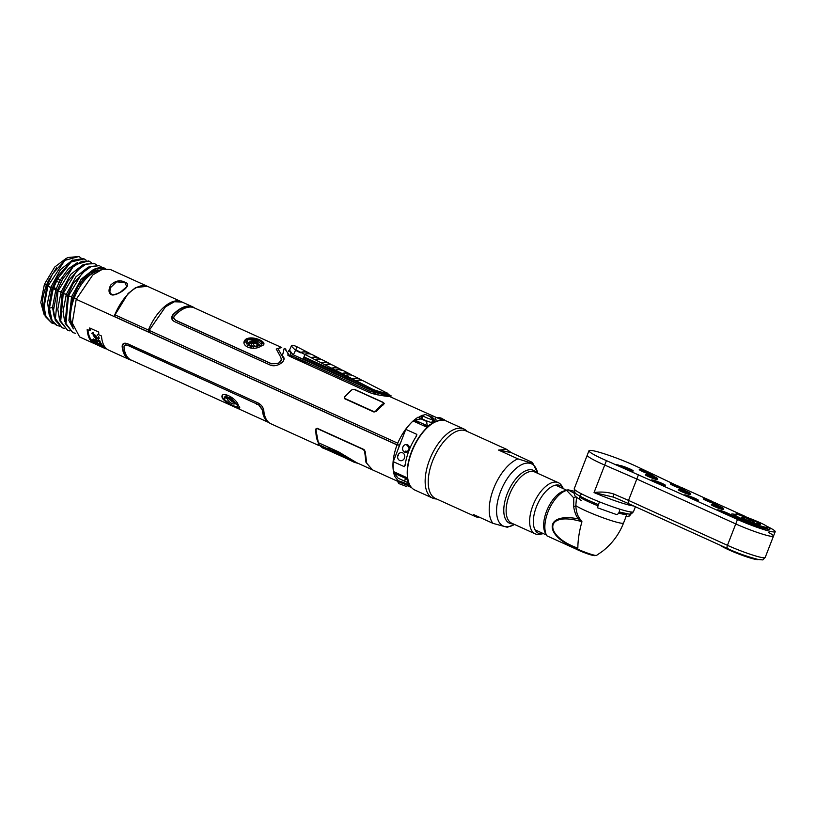 <?xml version="1.0" encoding="UTF-8"?>
<svg xmlns="http://www.w3.org/2000/svg" width="816" height="816" viewBox="0 0 816 816"><rect width="100%" height="100%" fill="white"/><g stroke="black" fill="none" stroke-linecap="round" stroke-linejoin="round"><path stroke-width="1.22" d="M147.421 286.314L135.793 287.497L128.132 293.485L114.016 316.465L76.214 299.309L92.83 274.89L102.643 269.168L110.293 269.464L147.166 286.192M124.644 282.101C135.109 284.835 114.883 297.554 111.139 294.545C108.467 292.913 108.334 289.741 110.741 285.029C115.331 280.714 119.962 279.735 124.644 282.101L126.817 286.661L122.992 290.731M72.818 326.747A32.405 15.963 -65.6 0 1 74.307 297.871L76.418 298.819L74.307 297.871A32.405 15.963 -65.6 0 1 98.277 271.014M110.099 288.017L116.555 281.826L124.318 282.509M439.712 420.352L431.603 423.3L430.46 422.627L434.296 421.189L429.451 415.905M436.529 421.291A37.067 18.258 -65.6 0 1 436.54 421.311A5.692 0.561 -158.8 0 0 435.989 421.158M414.385 419.822L418.047 417.149L421.097 418.761L413.824 420.311C407.347 425.962 401.972 433.592 397.729 443.2L149.185 330.398L165.444 306.877L174.349 301.757L182.05 302.032M423.892 415.007L421.648 415.456L418.934 417.404L418.047 417.149M285.478 349.717L290.292 356.612L369.403 392.516C375.544 394.567 382.327 395.913 389.742 396.556L442.231 420.118M376.859 392.221L303.164 358.734M384.928 395.872L380.96 394.077M194.585 308.009A37.067 18.258 114.4 0 0 192.709 306.867A37.067 18.258 114.4 0 0 172.951 314.68C170.881 317.414 171.34 319.699 174.328 321.535L270.096 365.007C277.369 368.342 288.354 359.642 282.346 356.092L284.203 348.391L285.947 349.187M288.466 350.87L289.017 351.247M302.134 360.448L305.663 363.579M344.403 397.025L344.74 398.759L373.973 412.019L376.156 411.437L383.938 403.828L383.642 402.574L354.47 389.334L352.226 389.467L344.403 397.025M374.218 394.148L373.045 393.598L373.973 393.241L377.512 394.852M380.154 407.051L379.624 406.807M436.06 420.301L435.101 418.465M421.648 415.456L421.994 416.109L420.026 417.068L419.659 416.425M79.937 283.529L81.559 284.264M86.731 278.042L84.915 277.216M87.547 277.236L85.7 276.4M53.693 287.487L56.233 288.64M73.389 296.422L74.654 296.993M56.386 281.214L58.976 282.387M76.123 290.17L77.54 290.812M81.141 284.866L79.54 284.141M56.518 267.872L48.44 280.633L46.461 285.192L47.053 285.529L44.574 284.335L44.931 283.427L54.703 267.046L66.392 258.223M83.354 258.539L71.9 260.447L57.783 276.267L52.214 288.181L47.797 286.263L64.801 260.386L78.877 256.52L67.514 257.55L52.54 273.88L46.971 285.804L52.54 273.88M46.614 286.824L47.053 285.529L47.797 286.263L46.971 285.804M78.877 256.52L80.927 257.856M89.587 275.267L89.627 274.268M91.463 262.609L88.577 260.906L73.96 265.067L62.689 278.909L57.253 290.527L55.886 289.588L60.098 280.225L57.752 278.552L53.234 288.731L52.214 288.181M57.752 278.552L71.186 261.936L84.13 258.896L86.17 260.233M89.423 261.293L81.784 261.283L72.92 267.056L58.028 290.975L57.253 290.527M61.078 291.955L58.028 290.975L62.536 292.618L61.078 291.955L70.645 274.472L82.926 264.792M62.455 292.893L67.881 281.234L62.424 292.964L63.271 293.352L62.424 292.964L61.904 294.464L59.884 320.923L67.524 330.164L60.7 321.178L63.25 293.434L66.32 294.352L63.036 311.528L64.678 321.494M93.82 263.293L83.059 264.721L67.881 281.234M105.601 268.648L105.407 268.556C100.042 265.781 93.126 268.637 84.67 277.103L78.316 286.1L72.981 297.544L68.524 295.739L82.151 273.064L91.28 266.434L99.062 265.669L88.301 267.097L73.124 283.621L67.697 295.27L63.271 293.352L76.898 270.688L86.027 264.047L94.666 263.67L96.716 264.996M88.169 267.179L75.898 276.848L66.32 294.341L67.697 295.27M99.919 266.057L101.969 267.383M84.67 277.103L95.309 268.586L104.315 268.046L105.407 268.556M104.703 268.24L105.417 268.658M87.934 276.889L86.068 276.043M87.526 274.686L89.444 275.563M87.628 277.165L85.782 276.318M74.531 297.299L73.277 296.728M56.12 288.935L53.581 287.783M72.236 299.727L73.43 300.268M87.791 274.462L89.719 275.339M88.597 273.799L90.566 274.686M92.269 273.513L90.25 272.585M92.596 273.309L90.566 272.381M91.29 271.932L93.35 272.87M182.529 307.53A32.303 15.902 -65.6 0 1 183.08 307.734M397.994 449.473L399.361 445.383L397.698 444.628L399.361 445.373L401.146 441.344M416.925 421.739L416.109 421.362L416.711 420.954M420.617 418.975L422.27 418.832M370.75 396.729L369.781 396.474M288.599 355.735L293.321 357.979M382.112 404.593L382.643 404.828M148.685 329.317L149.471 329.674M249.359 345.372L249.166 344.515M171.901 319.056L173.012 315.047A36.536 17.993 -65.6 0 1 192.168 307.214M278.358 349.411L283.958 359.213M304.562 363.079L299.054 359.05M173.89 318.352L175.644 320.351L271.412 363.814L278.511 363.416L281.857 359.264M295.525 357.449L301.777 361.814M276.247 349.146L280.653 347.494M281.775 347.585L194.279 307.867A36.802 18.125 -65.6 0 0 174.655 315.629C173.247 317.444 173.563 318.964 175.593 320.188L271.361 363.65C279.551 364.191 282.632 361.957 280.612 356.939L276.267 349.034L281.704 347.565M245.922 339.181C238.649 345.27 252.95 351.818 261.1 346.066C270.881 343.383 253.011 334.723 245.922 339.181M247.381 339.833L245.81 342.241L251.012 346.994L260.518 345.29C266.383 342.414 254.276 336.916 247.891 339.558L246.544 343.658A7.997 4.141 4.4 0 0 246.208 343.995M247.891 339.558L256.683 340.619L261.691 344.189M257.642 343.618L248.135 343.087M247.84 343.179L246.544 343.669M244.066 342.863L245.912 339.405L257.152 339.17L263.639 343.679M433.622 422.77A7.426 0.734 -158.8 0 1 433.286 422.708L432.868 423.035M422.066 418.108L421.525 417.374A7.426 0.734 -158.8 0 1 422.28 417.547M432.225 421.331A7.426 0.734 -158.8 0 1 432.898 421.668M303.674 357.561L366.659 386.182M381.103 392.731L382.52 393.373M384.203 394.138C400.34 398.035 385.407 395.026 370.127 391.313L291.016 355.399L289.69 349.727M385.427 394.669L391.007 395.699L388.355 394.495M361.774 380.419A37.016 18.054 117.2 0 0 359.081 380.144A37.016 18.054 117.2 0 0 355.786 380.644L344.372 375.248M343.169 374.697L303.95 356.898M289.507 350.146L292.954 354.685L372.065 390.589C383.765 393.995 395.464 396.352 383.061 392.802M385.886 393.944L384.662 393.485M414.905 420.138L421.097 418.894L426.656 421.413L427.156 425.697L414.905 420.138M256.714 346.831L254.021 345.607L253.072 342.577M135.976 287.864L135.466 287.681M149.716 329.113L148.92 328.756M397.769 443.098L397.545 445.016L149.053 332.234L149.644 330.602M434.806 420.964A7.426 0.734 -158.8 0 1 433.52 419.985A7.426 0.734 -158.8 0 1 434.561 419.995L434.347 421.168M407.5 485.744L409.428 485.296L407.286 482.368L408.51 482.827L410.111 485.571M319.046 445.618L270.943 423.79A37.067 18.258 -65.6 0 1 263.813 410.764C263.333 407.531 261.548 404.981 258.448 403.145L127.296 343.618C124.022 342.557 122.308 343.516 122.165 346.484A37.067 18.258 114.4 0 0 129.295 359.499L108.732 350.166A37.067 18.258 -65.6 0 1 101.51 335.988L98.787 334.754A37.067 18.258 -65.6 0 1 98.726 332.051L89.719 327.971A37.067 18.258 114.4 0 0 89.78 330.664L87.19 329.491A37.067 18.258 114.4 0 0 94.411 343.669L79.652 336.967L72.287 323.065L76.214 299.309L397.015 444.904C393.261 455.277 392.119 464.345 393.567 472.117L393.751 473.025A37.067 18.258 114.4 0 0 394.954 476.677L398.147 480.859M93.758 333.938L93.106 334.397M89.393 336.467L88.618 336.794M409.122 484.888L408.316 483.613M94.411 343.669A37.067 18.258 114.4 0 0 96.247 344.27M129.295 359.499A37.067 18.258 114.4 0 0 131.386 360.162M372.514 469.883L366.751 463.294L365.18 451.442L364.007 449.534L317.128 428.257L315.782 429.022L318.413 443.068M87.618 333.091L88.342 332.887M75.47 333.336L72.777 332.551L65.974 323.646L68.493 295.81L73.022 297.381L69.799 317.026L72.961 327.359M67.667 295.351L65.158 323.381L72.777 332.551M69.85 330.888L67.524 330.164M62.087 293.903L62.424 292.964M64.597 328.511L62.281 327.787L55.437 318.719L57.997 291.047M55.886 289.588L58.028 290.975M57.222 290.608L53.509 310.09L55.294 320.413L62.281 327.787M55.876 289.609L53.203 288.803C47.777 303.909 47.624 315.109 52.754 322.402L48.501 308.927L51.673 289.741L52.193 288.262L53.234 288.731L49.429 308.162L52.051 320.586L57.049 325.4L59.354 326.135M52.754 322.402L56.284 325.054M72.634 259.998L60.476 269.596L50.847 287.252L52.193 288.262M54.172 323.758L51.847 323.044L45.971 316.506L44.115 307.112L47.767 286.345L50.847 287.263L47.593 302.44L49.154 314.537M46.94 285.875L43.289 307.295L45.237 316.384L51.734 322.993M43.911 312.161L42.412 305.612C42.962 303.144 40.851 301.441 46.471 285.131L44.574 284.335L44.931 283.427M42.412 305.612L45.41 316.751M44.064 314.364L40.8 302.481L44.227 285.243M69.88 317.832L70.564 318.138M70.594 318.658L69.941 318.362M93.636 332.908L93.554 333.101A1.591 0.785 -65.6 0 1 93.044 333.958M97.4 334.784L97.053 335.672M98.481 338.436L98.838 337.6M69.819 317.047L70.523 317.363M73.195 300.982L72.022 300.451M69.952 318.464L70.604 318.76M70.666 319.413L70.033 319.127M70.9 321.157L70.349 320.912M70.115 319.668L70.727 319.943M232.264 392.822L232.876 392.904M234.712 393.74L235.436 394.261M405.654 444.567L407.551 445.434M398.432 475.126L397.29 473.3M149.195 331.837L148.247 331.408M397.637 456.379L398.575 455.155L398.045 454.91M233.192 401.278L232.213 400.84M231.479 400.503L229.582 399.646M227.174 398.555L224.93 397.535M225.216 397.025L226.848 396.923M258.631 404.787L127.582 345.107L124.715 345.26M256.183 403.277L256.561 404.267M402.166 460.52L403.359 459.755M89.74 329.797L90.423 330.113A36.006 17.728 -65.6 0 1 90.362 328.256M94.381 342.475A36.006 17.728 -65.6 0 1 87.904 329.817M103.316 346.453L100.96 345.025A36.006 17.728 114.4 0 0 101.908 345.097M105.223 347.412L98.226 344.23A36.006 17.728 114.4 0 0 98.348 344.291A36.006 17.728 114.4 0 0 98.471 344.342M93.881 336.233L93.891 334.744A36.006 17.728 -65.6 0 1 93.626 332.795L91.739 333.295M95.758 338.395L96.451 336.998M98.593 339.466L94.697 334.631M100.307 343.975L101.939 344.719A36.006 17.728 -65.6 0 1 99.746 340.67L98.359 340.037M97.339 340.751L93.259 338.895A36.006 17.728 114.4 0 0 94.024 340.323M98.022 340.19A36.006 17.728 114.4 0 0 98.399 341.098M95.288 342.016A36.006 17.728 114.4 0 0 95.37 342.108L96.421 342.659A36.006 17.728 114.4 0 0 97.492 343.638L96.696 343.312A36.006 17.728 114.4 0 0 97.879 344.066L100.052 344.984M101.327 345.515L103.673 346.443A36.006 17.728 -65.6 0 1 102.571 345.454L100.521 344.342M100.96 343.291A36.006 17.728 -65.6 0 1 100.011 343.434M98.573 343.505A36.006 17.728 -65.6 0 1 97.206 343.393M236.864 404.614L230.775 397.831L224.227 396.913L224.42 399.299C227.929 404.063 240.037 409.55 237.048 405.032L236.864 404.614M226.216 395.311L224.196 398.861M239.159 407.816L231.418 405.022L222.615 398.279L222.564 395.301M92.983 333.397A37.067 18.258 114.4 0 0 93.259 335.396L96.92 340.017A37.067 18.258 -65.6 0 1 96.421 338.252L92.983 333.397M97.9 342.077A37.067 18.258 -65.6 0 1 97.277 340.588L99.144 341.425A37.067 18.258 114.4 0 0 101.398 345.596L99.532 344.75A37.067 18.258 -65.6 0 1 98.705 343.567L93.473 341.2A37.067 18.258 -65.6 0 1 92.667 339.701L97.9 342.077M97.002 344.566A37.067 18.258 -65.6 0 1 95.9 343.567L94.85 343.016A37.067 18.258 -65.6 0 1 93.881 341.812L102.051 346.361A37.067 18.258 114.4 0 0 103.183 347.381L97.43 345.025A37.067 18.258 -65.6 0 1 96.206 344.25L97.002 344.566M98.277 345.076L100.46 345.913L97.583 344.444A37.067 18.258 114.4 0 0 98.277 345.076M98.736 345.586A37.067 18.258 -65.6 0 1 97.91 345.25A37.067 18.258 -65.6 0 1 97.777 345.199L104.866 348.412A37.067 18.258 114.4 0 0 104.999 348.473A37.067 18.258 114.4 0 0 106.131 348.891L103.805 347.463L106.406 348.656M101.633 346.688L99.95 346.086M105.407 347.626L102.01 346.086A37.067 18.258 -65.6 0 1 101.541 346.086M406.552 478.819L403.655 480.726L398.096 478.196L394.301 473.26L406.552 478.819M406.684 478.91L407.317 479.176A37.067 18.258 114.4 0 0 408.51 482.827L403.798 480.879L406.684 478.91M89.036 335.498L88.067 335.06M88.23 335.621L89.24 336.09M98.603 336.345L99.215 338.344M326.155 446.23L321.932 444.312M99.205 344.311L98.777 344.148A36.006 17.728 -65.6 0 1 98.093 343.536L98.971 343.975M129.193 358.867A36.536 17.993 -65.6 0 1 122.492 346.188L123.379 343.638M268.046 421.729A36.536 17.993 -65.6 0 1 262.456 409.714L258.733 404.634M269.066 422.647L131.08 360.019A36.802 18.125 -65.6 0 1 124.012 347.096C123.991 345.137 125.123 344.525 127.418 345.239L258.57 404.756L262.293 409.856A36.802 18.125 114.4 0 0 269.045 422.627M222.462 398.483C228.48 405.807 244.372 411.723 238.466 405.746C237.007 397.708 218.749 389.395 222.462 398.483M393.271 461.662L405.797 429.359A37.067 18.258 -65.6 0 1 413.1 420.964L427.288 427.4A37.067 18.258 114.4 0 0 407.663 478.003L393.475 471.566A37.067 18.258 -65.6 0 1 393.271 461.662L404.308 466.67L405.113 465.406A37.067 18.258 -65.6 0 1 416.507 436.05L416.833 434.367L415.732 437.233M405.797 429.359L416.833 434.367M405.307 464.11L404.308 466.67M397.933 455.185A4.1 3.55 -78.6 0 0 399.707 460.469A4.1 3.55 -78.6 0 0 404.44 458.133A4.1 3.55 -78.6 0 0 402.665 452.849A4.1 3.55 -78.6 0 0 397.933 455.185M407.47 444.781A3.968 3.437 -78.6 0 0 402.89 447.035A3.968 3.437 -78.6 0 0 404.614 452.146A3.968 3.437 -78.6 0 0 409.193 449.891A3.968 3.437 -78.6 0 0 407.47 444.781L407.643 446.097A2.683 2.326 -78.6 0 1 405.705 451.085L404.614 452.146M427.237 425.289L428.869 426.023M413.1 420.964L419.628 422.28M428.726 426.146L427.217 425.401M423.178 423.892L423.504 424.708L428.349 426.462M430.542 424.728L429.532 424.269L430.817 424.534M253.327 347.208A25.786 12.699 114.4 0 0 250.084 345.474A25.786 12.699 114.4 0 0 247.421 345.443M252.521 355.246A26.5 13.046 -65.6 0 0 252.521 355.235L253.001 355.317M247.442 343.312A26.5 13.046 -65.6 0 1 250.012 345.464M252.409 346.453A28.407 13.994 114.4 0 0 249.91 342.71M331.582 448.688L328.654 449.035M327.226 449.769L322.463 447.862L318.179 444.281L356.939 462.815M318.179 444.781L337.926 453.737L353.981 462.162L358.673 463.6M358.744 463.631L353.981 462.162L332.306 451.748M327.287 449.789L332.245 451.717M336.692 451.177L337.406 451.34M318.515 442.762L318.169 444.302M327.145 448.351L330.439 448.168M325.196 445.791L322.861 444.73M354.756 461.734L353.899 461.581M345.811 458.184L339.67 455.093M332.744 451.942L339.752 455.277M332.826 452.135L327.593 449.983M346.004 458.286L327.644 450.014M338.844 451.982L336.427 451.942L346.596 456.491M350.329 459.765L353.491 460.999M304.572 354.287A37.067 18.085 -62.8 0 1 312.559 354.807L319.066 358.153A37.067 18.085 117.2 0 0 311.08 357.632L304.572 354.287M320.647 359.305A37.016 18.054 117.2 0 0 317.965 359.02A37.016 18.054 117.2 0 0 314.66 359.53L311.08 357.632M351.676 375.187A37.067 18.085 117.2 0 0 349.901 373.983A37.067 18.085 117.2 0 0 341.914 373.473L331.796 368.322A37.016 18.054 -62.8 0 1 341.363 369.883M383.224 391.527C394.291 395.352 383.52 393.179 373.106 389.487L355.97 380.684A37.067 18.085 -62.8 0 1 363.956 381.205L387.926 393.516L388.171 394.189L382.898 393.128L372.718 389.915L373.106 389.487M310.376 354.022A37.016 18.054 117.2 0 0 307.683 353.746A37.016 18.054 117.2 0 0 304.388 354.246L300.961 352.481A37.016 18.054 -62.8 0 1 310.549 354.062A37.067 18.085 117.2 0 0 308.785 352.869A37.067 18.085 117.2 0 0 300.798 352.349L300.41 352.777L295.412 350.207L291.312 346.045L288.813 351.716M300.798 352.349L295.8 349.789L296.963 346.79C293.311 345.056 291.434 344.811 291.312 346.045M308.795 353.807L307.683 353.746M302.96 359.224L304.98 354.501M292.791 356.204L292.383 357.143A10.72 1.285 -156.6 0 1 287.824 353.94L287.956 353.634M297.055 356.551A10.72 1.285 -156.6 0 1 302.042 358.816M295.8 349.789L293.372 354.878M345.688 375.411A37.067 18.085 -62.8 0 1 353.675 375.921L360.182 379.267A37.067 18.085 117.2 0 0 352.196 378.757L345.688 375.411M352.359 378.889A37.016 18.054 -62.8 0 1 361.947 380.46A37.067 18.085 117.2 0 0 360.182 379.267M351.492 375.136A37.016 18.054 117.2 0 0 348.809 374.86A37.016 18.054 117.2 0 0 345.505 375.36L342.077 373.606A37.016 18.054 -62.8 0 1 351.665 375.176M330.929 364.579A37.016 18.054 117.2 0 0 328.246 364.303A37.016 18.054 117.2 0 0 324.941 364.803L321.514 363.049A37.016 18.054 -62.8 0 1 331.102 364.619A37.067 18.085 117.2 0 0 329.348 363.426A37.067 18.085 117.2 0 0 321.361 362.916L314.843 359.57A37.067 18.085 -62.8 0 1 322.83 360.08L329.348 363.426M325.125 364.854A37.067 18.085 -62.8 0 1 333.112 365.364L339.629 368.71A37.067 18.085 117.2 0 0 331.643 368.189L325.125 364.854M341.374 369.883A37.067 18.085 117.2 0 0 339.629 368.71M371.923 469.618L356.541 462.631L338.671 451.911L318.311 442.67C316.486 439.13 315.7 434.704 315.955 429.379L317.291 428.614L363.477 449.575L364.66 451.483L365.986 462.346L372.147 469.72M378.43 408L378.961 408.245M373.085 393.638L371.555 393.363M379.44 407.755L378.91 407.51M380.021 406.429L380.552 406.664M374.32 393.281L373.555 393.628A37.067 18.258 -65.6 0 1 373.626 393.883M383.653 403.175L384.224 403.451M383.724 404.899L383.387 403.604A37.067 18.258 114.4 0 0 375.676 411.101L373.85 411.59L344.903 398.463L344.638 397.015A37.067 18.258 -65.6 0 1 352.339 389.528L354.205 389.405L383.153 402.543L383.377 403.614M181.652 301.859A37.067 18.258 114.4 0 0 181.254 301.665A37.067 18.258 114.4 0 0 148.379 330.031L148.206 331.857L114.638 316.618L114.801 314.792A37.067 18.258 -65.6 0 1 147.676 286.426L181.254 301.665M114.801 314.792L148.379 330.031M148.267 331.245L149.246 331.694M149.379 329.909L148.573 329.552L149.379 329.909M439.498 417.547L444.455 419.801L439.498 417.547M422.984 415.752C424.34 414.63 425.36 414.304 426.054 414.793L431.786 416.976C432.572 416.925 433.174 417.884 433.592 419.863A5.692 0.561 -158.8 0 1 432.796 419.873A5.692 0.561 -158.8 0 1 426.727 417.802A5.692 0.561 -158.8 0 1 422.974 415.762A5.692 0.561 -158.8 0 1 422.984 415.752L421.923 418.465A5.692 0.561 -158.8 0 0 425.391 420.383A5.692 0.561 -158.8 0 0 431.399 422.494M432.796 419.873L431.899 422.188M426.493 414.936L431.44 417.18L426.493 414.936M407.521 485.02A5.692 0.561 21.2 0 0 408.316 485.041A5.692 0.561 21.2 0 0 404.644 483.021A5.692 0.561 21.2 0 0 398.504 480.92A5.692 0.561 21.2 0 0 397.698 480.93A5.692 0.561 21.2 0 0 401.533 482.98A5.692 0.561 21.2 0 0 407.521 485.02M234.406 402.859A6.936 2.407 36.5 0 1 228.358 398.392M227.603 399.656A4.253 1.479 -143.5 0 0 227.644 399.738A4.253 1.479 -143.5 0 0 233.325 403.94A4.253 1.479 -143.5 0 0 234.335 402.716A4.253 1.479 -143.5 0 0 229.928 398.851A4.253 1.479 -143.5 0 0 227.603 399.656M233.57 401.564A2.938 1.02 36.5 0 1 233.407 401.523L232.152 400.952A2.938 1.02 36.5 0 1 230.969 400.105L230 399.055A2.938 1.02 36.5 0 1 229.847 398.81M257.887 346.514A8.476 5.926 -121.9 0 0 256.775 344.882A4.253 2.203 4.4 0 0 255.326 341.486A4.253 2.203 4.4 0 0 251.797 341.221A4.253 2.203 4.4 0 0 250.033 341.822A8.476 5.926 -121.9 0 0 248.809 342.332A8.476 5.926 -121.9 0 0 247.717 343.322A6.936 3.59 -175.6 0 1 257.601 343.281M255.316 341.486L259.814 345.097A6.936 3.59 -175.6 0 1 260.039 345.596M511.265 452.635L506.777 449.412L498.566 450.075L511.265 452.635L532.43 462.448L537.693 473.219A34.15 16.82 114.4 0 0 529.686 463.243A34.15 16.82 114.4 0 0 500.575 491.548A34.15 16.82 114.4 0 0 505.104 526.616A34.15 16.82 114.4 0 0 514.417 524.504L507.307 527.269L492.956 523.362L473.555 514.559L476.136 516.916L480.593 517.752M506.777 449.412L466.14 430.96A37.067 18.258 114.4 0 0 464.151 430.328A37.067 18.258 114.4 0 0 432.572 461.04A37.067 18.258 114.4 0 0 435.499 498.474L476.136 516.916M467.405 431.542L466.344 430.593A37.924 18.676 114.4 0 0 463.947 429.022L446.189 420.964A37.924 18.676 114.4 0 0 444.159 420.311A37.924 18.676 114.4 0 0 433.816 422.657A37.924 18.676 114.4 0 0 407.969 479.614A37.924 18.676 114.4 0 0 414.834 490.039L432.592 498.097A37.924 18.676 -65.6 0 0 434.622 498.749A37.924 18.676 114.4 0 0 435.356 498.872L436.764 499.045M463.947 429.022A37.924 18.676 114.4 0 0 461.917 428.369A37.924 18.676 -65.6 0 0 430.399 457.817A37.924 18.676 -65.6 0 0 432.592 498.097M498.566 450.075L517.966 458.878A37.067 18.258 114.4 0 0 493.568 488.723A37.067 18.258 -65.6 0 0 492.956 523.362M532.43 462.448L529.38 462.458L517.966 458.878M563.468 488.733A26.214 12.903 114.4 0 0 563.397 488.6L561.836 485.959A28.081 13.831 114.4 0 0 558.358 482.695A28.081 13.831 114.4 0 0 556.859 482.205A28.081 13.831 114.4 0 0 533.521 504.002A28.081 13.831 114.4 0 0 535.153 533.827A28.081 13.831 114.4 0 0 536.653 534.307A28.081 13.831 114.4 0 0 539.896 534.286L542.915 533.725A26.214 12.903 114.4 0 0 543.395 533.623M563.397 488.6A26.214 12.903 114.4 0 0 558.746 485.102A26.214 12.903 114.4 0 0 536.408 506.828A26.214 12.903 114.4 0 0 539.886 533.746A26.214 12.903 114.4 0 0 542.915 533.725M541.467 533.878A28.081 13.831 114.4 0 0 542.803 533.348M562.958 488.498A28.081 13.831 114.4 0 0 562.55 487.407M407.969 479.614L407.796 478.757A37.067 18.258 -65.6 0 1 433.061 423.096L433.816 422.657M576.249 548.485L577.85 548.148L574.974 547.577L576.249 548.485A13.178 1.295 21.2 0 0 596.353 555.441A13.178 1.295 21.2 0 0 596.557 555.38L602.494 551.279C612.071 543.772 619.099 534.337 623.567 522.995A26.612 2.621 -158.8 0 1 603.116 517.813A26.612 2.621 -158.8 0 1 575.81 505.645C576.106 510.979 577.259 515.09 579.278 517.976L578.411 518.905L581.951 521.73L579.278 517.976M574.974 547.577L575.025 547.679C543.935 535.653 544.19 511.999 578.411 518.905C576.035 515.987 574.464 511.907 573.689 506.665A3.172 2.009 176.8 0 0 575.81 505.645L576.504 497.536A26.347 12.974 114.4 0 0 576.494 497.525M596.353 555.441A26.612 26.612 0 0 1 594.527 555.635A11.587 1.142 -158.8 0 1 593.222 555.482A11.587 1.142 -158.8 0 1 575.678 548.882L575.025 547.679M575.678 548.882L546.904 535.837A26.347 12.974 114.4 0 1 548.75 510.122A26.347 12.974 114.4 0 1 566.63 490.426L573.74 497.852L573.689 506.665M546.434 535L535.092 529.849A24.694 12.158 -65.6 0 1 534.97 529.747M555.166 485.234A24.694 12.158 -65.6 0 1 555.523 485.306A24.694 12.158 -65.6 0 1 556.849 485.724L566.967 490.314M574.617 493.466L567.936 489.794L574.199 491.252M567.936 489.794L566.63 490.426M575.739 496.873L573.74 497.852M584.664 498.607L587.469 500.616L587.857 500.116M588.397 501.697L587.469 500.616M592.824 502.309L593.956 504.145M579.544 497.128A26.612 2.621 21.2 0 0 597.72 505.696M618.661 513.06A26.612 2.621 21.2 0 0 626.953 514.253A26.612 2.621 21.2 0 0 626.892 513.896M577.85 548.148C543.303 535.939 544.231 510.439 581.951 521.73A66.453 32.722 114.4 0 0 577.85 548.148A11.567 1.142 21.2 0 0 577.84 548.148M587.245 455.185A31.773 3.131 21.2 0 0 601.229 463.529A31.773 3.131 21.2 0 0 604.717 465.069L636.827 479.023L628.524 500.412L613.795 494.017C607.553 492.058 600.964 491.579 594.048 492.558L604.717 465.069A31.773 3.131 -158.8 0 1 587.245 455.185L588.968 450.738A31.773 3.131 21.2 0 0 606.441 460.622L686.562 496.363A7.548 0.745 -158.8 0 1 684.471 495.037A7.548 0.745 -158.8 0 1 687.939 495.638A7.548 0.745 -158.8 0 1 695.222 498.443L695.028 498.647M613.663 497.148L613.744 497.199A3.284 1.224 -66.5 0 1 613.795 494.017M628.504 503.584L613.877 497.23L594.048 492.558A31.773 3.131 -158.8 0 0 633.695 505.961M686.562 496.363L737.48 519.476L735.757 523.923A26.479 2.611 21.2 0 0 773.476 536.122A26.479 2.611 -158.8 0 1 735.757 523.923L636.817 479.023L735.757 523.923L727.454 545.323L628.524 500.412L628.779 503.707L613.744 497.199A3.284 1.224 -66.5 0 0 613.877 497.23M727.892 548.689A3.284 1.612 -65.6 0 1 727.719 548.638A3.284 1.612 -65.6 0 1 727.454 545.323A26.479 2.611 -158.8 0 0 765.173 557.522L773.476 536.122A26.479 2.611 21.2 0 0 768.631 532.491M735.746 517.334L732.146 515.702L735.746 517.334M661.388 483.551L659.716 482.756L661.388 483.551M597.424 507.695L599.413 501.84M619.293 509.011A3.458 2.111 106.8 0 1 618.783 512.856A3.458 2.111 106.8 0 1 616.233 514.457L597.332 507.715M581.9 494.068A3.458 2.713 118.4 0 0 579.554 497.087A3.458 2.713 118.4 0 0 580.737 500.177A3.458 2.713 118.4 0 0 581.359 500.402M621.945 512.774A26.479 2.611 -158.8 0 1 624.709 514.457M625.811 516.273A3.458 3.407 -106.9 0 0 630.635 514.019M737.032 514.427A17.656 1.744 21.2 0 0 734.706 514.264A17.656 1.744 21.2 0 0 745.436 520.384A17.656 1.744 21.2 0 0 765.031 527.126A17.656 1.744 21.2 0 0 767.479 526.973A17.656 1.744 21.2 0 0 755.065 520.516A17.656 1.744 21.2 0 0 737.032 514.427A7.548 0.745 -158.8 0 1 736.256 513.784A7.548 0.745 -158.8 0 1 745.6 516.579L715.071 502.778M748.853 518.089A7.548 0.745 21.2 0 0 748.231 517.772L748.037 517.742M749.282 518.252L748.231 517.772M737.48 519.476A26.479 2.611 21.2 0 0 775.2 531.675A26.479 2.611 21.2 0 0 766.652 526.177M722.16 512.53A7.548 0.745 21.2 0 0 730.83 515.437A7.548 0.745 21.2 0 0 728.188 513.407L727.994 513.611M719.528 511.326A7.548 0.745 -158.8 0 1 717.437 510A7.548 0.745 -158.8 0 1 720.905 510.602A7.548 0.745 -158.8 0 1 728.188 513.407M689.194 497.566A7.548 0.745 21.2 0 0 697.864 500.473A7.548 0.745 21.2 0 0 695.222 498.443M656.227 482.603A7.548 0.745 21.2 0 0 664.897 485.51A7.548 0.745 21.2 0 0 662.255 483.48A7.548 0.745 21.2 0 0 653.004 480.114A7.548 0.745 21.2 0 0 653.596 481.409M681.044 487.509L637.439 466.864A31.773 3.131 21.2 0 0 606.461 454.512A31.773 3.131 21.2 0 0 588.968 450.738M679.799 486.764L679.667 486.652A7.548 0.745 21.2 0 0 671.007 483.745A7.548 0.745 21.2 0 0 673.649 485.775A7.548 0.745 21.2 0 0 682.89 489.141A7.548 0.745 21.2 0 0 682.298 487.846L682.115 487.815M715.265 502.809A7.548 0.745 21.2 0 1 715.856 504.094A7.548 0.745 21.2 0 1 706.615 500.738A7.548 0.745 -158.8 0 1 703.29 498.821A7.548 0.745 -158.8 0 1 712.633 501.616L682.298 487.846M645.436 474.708A6.63 0.653 21.2 0 0 648.261 476.513A6.63 0.653 21.2 0 0 654.799 479.023A6.63 0.653 21.2 0 0 657.665 479.451M678.422 489.682A6.63 0.653 21.2 0 0 681.238 491.487A6.63 0.653 21.2 0 0 687.786 493.996A6.63 0.653 21.2 0 0 690.652 494.425M731.473 514.488A20.614 2.03 21.2 0 0 740.347 520.047M711.399 504.645A6.63 0.653 21.2 0 0 714.214 506.45A6.63 0.653 21.2 0 0 720.763 508.96A6.63 0.653 21.2 0 0 723.629 509.388M643.722 470.128L642.08 470.006A7.548 0.745 21.2 0 0 642.61 471.526A7.548 0.745 21.2 0 0 652.31 474.983A7.548 0.745 21.2 0 0 650.036 473.025A7.548 0.745 21.2 0 0 644.548 470.822L643.722 470.128M618.569 465.069L615.998 464.549L619.303 465.742A7.548 0.745 21.2 0 0 622.486 467.476A7.548 0.745 21.2 0 0 632.176 470.934A7.548 0.745 21.2 0 0 629.911 468.965A7.548 0.745 21.2 0 0 619.283 465.416L618.569 465.069M746.834 517.375L745.732 516.681M737.96 518.446L739.816 519.323M739.796 518.986L739.765 518.466M713.878 502.411L712.766 501.728M638.54 474.575L636.817 479.023L604.717 465.069L606.441 460.622M630.625 469.353A7.099 0.704 -158.8 0 1 631.89 470.801A7.099 0.704 -158.8 0 1 623.73 467.966L630.625 469.353M621.904 467.14A7.099 0.704 -158.8 0 1 620.639 465.701A7.099 0.704 -158.8 0 1 628.799 468.527L621.904 467.14M650.75 473.413A7.099 0.704 -158.8 0 1 652.015 474.851A7.099 0.704 -158.8 0 1 643.855 472.025L650.75 473.413M642.029 471.189A7.099 0.704 -158.8 0 1 640.764 469.751A7.099 0.704 -158.8 0 1 648.924 472.576L642.029 471.189M654.238 481.654A7.099 0.704 -158.8 0 1 652.973 480.206A7.099 0.704 -158.8 0 1 661.133 483.041L654.238 481.654M662.959 483.868A7.099 0.704 -158.8 0 1 664.224 485.316A7.099 0.704 -158.8 0 1 656.064 482.48L662.959 483.868M673.067 485.438A7.099 0.704 -158.8 0 1 671.803 484A7.099 0.704 -158.8 0 1 679.952 486.826L673.067 485.438M681.778 487.662A7.099 0.704 -158.8 0 1 683.043 489.1A7.099 0.704 -158.8 0 1 674.893 486.275L681.778 487.662M714.745 502.625A7.099 0.704 -158.8 0 1 716.958 504.125A7.099 0.704 -158.8 0 1 707.86 501.228L714.745 502.625M706.034 500.402A7.099 0.704 -158.8 0 1 704.769 498.964A7.099 0.704 -158.8 0 1 712.919 501.789L706.034 500.402M695.926 498.831A7.099 0.704 -158.8 0 1 698.139 500.33A7.099 0.704 -158.8 0 1 689.03 497.444L695.926 498.831M687.205 496.618A7.099 0.704 -158.8 0 1 685.94 495.169A7.099 0.704 -158.8 0 1 694.1 498.005L687.205 496.618M767.53 527.085A20.655 2.04 -158.8 0 1 769.937 529.156A20.655 2.04 -158.8 0 1 740.51 519.639A20.655 2.04 -158.8 0 1 734.584 514.315M733.931 514.937A18.217 1.795 21.2 0 0 741.713 519.874A18.217 1.795 21.2 0 0 759.635 526.759A18.217 1.795 21.2 0 0 767.591 527.983M720.253 545.241A20.655 2.04 21.2 0 0 728.79 549.851A20.655 2.04 21.2 0 0 758.115 559.48M754.769 558.664A18.217 1.795 -158.8 0 1 729.994 550.096A18.217 1.795 -158.8 0 1 723.241 546.608M747.119 517.466L747.711 517.579A7.099 0.704 -158.8 0 1 748.405 517.925M740.377 519.976L740.081 519.445M740.061 519.109L740.03 518.588M737.348 514.488A7.099 0.704 -158.8 0 1 738.572 514.121A7.099 0.704 -158.8 0 1 745.885 516.752L743.866 516.344M728.892 513.794A7.099 0.704 -158.8 0 1 731.105 515.294A7.099 0.704 -158.8 0 1 721.997 512.407L728.892 513.794M720.171 511.581A7.099 0.704 -158.8 0 1 718.906 510.133A7.099 0.704 -158.8 0 1 727.066 512.968L720.171 511.581M657.298 478.309A5.824 0.571 21.2 0 1 654.656 477.86A5.824 0.571 21.2 0 1 649.006 475.687A5.824 0.571 -158.8 0 1 646.486 474.116A5.824 0.571 -158.8 0 1 654.738 476.84A5.824 0.571 21.2 0 1 657.298 478.309L657.747 479.318A6.62 0.653 -158.8 0 1 654.748 478.808A6.62 0.653 -158.8 0 1 648.322 476.34A6.62 0.653 -158.8 0 1 645.466 474.555L646.486 474.116M654.279 477.36L649.454 475.167L654.279 477.36M649.556 475.555A6.62 0.653 -158.8 0 1 654.055 477.309M690.285 493.272A5.824 0.571 21.2 0 1 687.643 492.833A5.824 0.571 21.2 0 1 681.982 490.651A5.824 0.571 -158.8 0 1 679.473 489.08A5.824 0.571 -158.8 0 1 687.725 491.813A5.824 0.571 21.2 0 1 690.285 493.272L690.734 494.292A6.62 0.653 -158.8 0 1 687.735 493.782A6.62 0.653 -158.8 0 1 681.309 491.314A6.62 0.653 -158.8 0 1 678.453 489.529L679.473 489.08M687.266 492.323L682.441 490.141L687.266 492.323M682.543 490.528A6.62 0.653 -158.8 0 1 687.041 492.272M758.962 524.372A10.006 0.989 21.2 0 0 760.277 524.464A10.006 0.989 21.2 0 0 754.198 520.996A10.006 0.989 21.2 0 0 743.101 517.171A10.006 0.989 21.2 0 0 741.713 517.262A10.006 0.989 21.2 0 0 748.741 520.924A10.006 0.989 21.2 0 0 758.962 524.372M767.479 526.973L767.774 527.636A18.187 1.795 -158.8 0 1 765.255 527.799A18.187 1.795 -158.8 0 1 745.079 520.853A18.187 1.795 -158.8 0 1 734.033 514.549L734.706 514.264M758.921 523.627L758.656 524.311L758.921 523.627L755.514 523.423M755.014 523.26L751.22 520.129L746.507 519.965M745.661 519.578L743.223 517.548L742.978 518.221M745.814 521.159L747.252 521.761M753.26 524.086L754.678 524.596M751.22 520.129L750.618 521.669M726.067 547.883A18.187 1.795 21.2 0 0 751.434 557.695M723.262 508.246A5.824 0.571 21.2 0 1 720.62 507.797A5.824 0.571 21.2 0 1 714.959 505.624A5.824 0.571 -158.8 0 1 712.439 504.043A5.824 0.571 -158.8 0 1 720.701 506.777A5.824 0.571 21.2 0 1 723.262 508.246L723.71 509.255A6.62 0.653 -158.8 0 1 720.712 508.745A6.62 0.653 -158.8 0 1 714.286 506.277A6.62 0.653 -158.8 0 1 711.419 504.492L712.439 504.043M720.242 507.297L715.418 505.104L720.242 507.297M715.51 505.492A6.62 0.653 -158.8 0 1 720.018 507.236M51.857 289.201L57.783 276.267M56.661 292.21L61.588 280.847L60.098 280.225L68.493 268.699L77.704 262.426M61.965 280.184L62.689 278.909M94.279 270.514L94.778 272.146M95.329 270.188L95.9 271.677M97.94 269.872L98.583 270.851M67.147 296.84L73.124 283.621M71.573 296.718L81.151 279.215L93.422 269.555M73.032 297.361L78.316 286.1M79.693 283.907L89.403 273.166L100.49 269.933M73.379 328.889L68.901 320.494L71.563 296.749M59.435 319.117L57.793 309.131L61.067 291.985M54.182 316.73L52.54 307.428L49.429 308.162M53.999 308.04L52.54 307.428L55.865 289.629M93.554 333.101L92.555 332.642M88.25 332.449L87.455 332.081M70.543 321.779L71.074 322.014L70.543 321.779M339.986 455.338L333.071 452.197A13.24 6.518 114.4 0 1 333.183 452.146M343.352 455.083L341.363 454.91M336.427 451.942A13.24 6.518 114.4 0 0 334.621 451.748M311.243 357.765A37.016 18.054 117.2 0 1 320.821 359.336A37.067 18.085 117.2 0 0 319.066 358.153L321.29 359.734M335.407 370.127A37.067 18.085 -62.8 0 1 343.393 370.648L338.528 369.587A37.016 18.054 -62.8 0 1 341.21 369.862M335.223 370.087A37.016 18.054 -62.8 0 1 338.528 369.587M149.573 330.786L148.359 330.245M536.336 472.699A29.009 14.28 114.4 0 0 531.91 469.863A29.009 14.28 114.4 0 0 507.185 493.904A29.009 14.28 114.4 0 0 511.03 523.699A29.009 14.28 114.4 0 0 513.131 523.831M558.358 482.695L534.847 472.025A28.081 13.831 114.4 0 0 533.348 471.536A28.081 13.831 114.4 0 0 510.02 493.333A28.081 13.831 114.4 0 0 511.642 523.158L535.153 533.827M573.556 505.563A24.694 12.158 114.4 0 0 573.546 498.913M565.855 490.661A24.694 12.158 114.4 0 0 547.638 508.664A24.694 12.158 114.4 0 0 546.088 534.225M635.409 506.736L633.481 511.724A31.773 3.131 -158.8 0 1 588.214 497.077A31.773 3.131 -158.8 0 1 574.229 488.743L587.234 455.216M135.181 288.323L135.405 287.711M126.817 286.661L120.615 291.985C116.719 294.209 113.679 294.994 111.496 294.352L109.885 292.312L110.201 287.722M192.709 306.867L182.039 302.022M435.02 418.231L436.101 419.852M434.01 421.178L431.96 422.137M83.273 258.509L84.13 258.896M94.197 270.535L94.727 272.167M94.676 263.67L93.82 263.282M97.675 269.861L98.45 270.922M80.254 283.07L85.027 277.093L92.524 271.259L96.053 270.025L99.889 270.198M422.698 416.486L421.933 416.14M290.251 356.368L287.885 355.297M261.967 343.536L261.334 343.25M253.888 339.874L251.512 338.783M175.624 301.441L174.838 301.084M434.336 421.178L433.52 419.985M411.59 487.621L407.48 485.755M397.698 481.318L372.422 469.843M72.889 327.073L69.931 318.311L72.583 298.656M62.098 293.893L61.904 294.464M57.049 325.4L56.212 325.023M51.867 289.18L51.673 289.741M46.624 286.793L46.43 287.365M88.291 332.622L87.475 332.255M395.495 475.085L394.148 474.473M233.6 401.605L232.152 400.952M232.111 400.931L229.898 399.922M227.225 398.708L224.869 397.647M104.999 348.473L97.91 345.25M326.696 449.177L332.275 451.738M346.015 458.286L332.928 452.197M330.674 449.953L337.63 451.442M327.196 449.259L327.512 449.953M354.797 461.754L353.93 461.591M319.076 359.081L317.965 359.02M349.901 373.983L343.393 370.648M308.785 352.869L296.963 346.79M360.193 380.205L359.081 380.144M349.911 374.921L348.809 374.86M329.358 364.364L328.246 364.303M446.301 421.015L440.813 417.914L436.825 417.659M408.316 485.041C406.949 486.173 405.929 486.489 405.236 485.999L399.503 483.817C398.718 483.878 398.116 482.909 397.698 480.93M226.838 395.372L227.644 399.738M236.446 403.849L233.325 403.94M248.809 342.332L251.797 341.221M626.953 514.253L623.567 522.995M598.148 504.523L588.479 500.392C579.309 496.036 574.811 493.445 574.984 492.619L574.229 488.743M633.481 511.724L631.472 513.764L629.309 514.141L619.171 511.989M765.173 557.522C761.481 560.908 764.653 559.735 758.472 559.552C747.15 556.594 736.889 552.952 727.719 548.638L628.626 503.666M574.607 492.099L574.25 493.66L575.127 496.189L580.737 500.177M631.003 511.989L630.85 514.202L628.32 516.487M737.797 517.997L737.562 517.364M773.476 536.122L775.2 531.675"/></g></svg>
